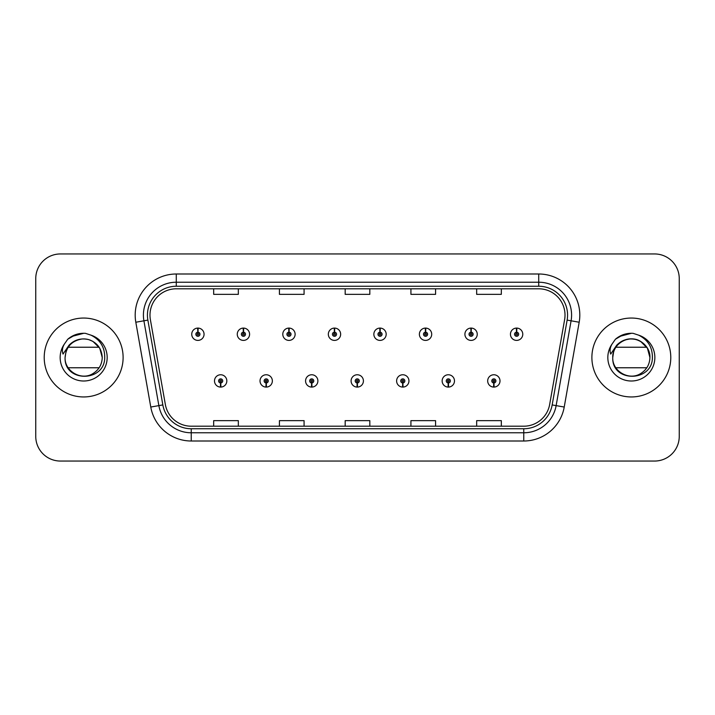 <?xml version="1.0" encoding="UTF-8"?>
<svg xmlns="http://www.w3.org/2000/svg" width="715" height="715" viewBox="0 0 715 715"><rect width="100%" height="100%" fill="white"/><g stroke="black" fill="none" stroke-linecap="round" stroke-linejoin="round"><path stroke-width="1.07" d="M266.105 382.972L265.926 387.083A6.167 6.167 0 0 0 266.463 387.083L266.284 382.972A2.056 2.056 0 0 0 268.25 380.925A2.056 2.056 0 0 0 266.195 378.87A2.056 2.056 0 0 0 264.139 380.925A2.056 2.056 0 0 0 266.105 382.972L266.159 381.747A0.822 0.822 0 0 1 265.372 380.925A0.822 0.822 0 0 1 266.195 380.103A0.822 0.822 0 0 1 267.017 380.925A0.822 0.822 0 0 1 266.23 381.747L266.284 382.972M311.633 382.972L311.454 387.083A6.167 6.167 0 0 0 311.99 387.083L311.812 382.972A2.056 2.056 0 0 0 313.778 380.925A2.056 2.056 0 0 0 311.722 378.87A2.056 2.056 0 0 0 309.667 380.925A2.056 2.056 0 0 0 311.633 382.972L311.686 381.747A0.822 0.822 0 0 1 310.9 380.925A0.822 0.822 0 0 1 311.722 380.103A0.822 0.822 0 0 1 312.544 380.925A0.822 0.822 0 0 1 311.758 381.747L311.812 382.972M357.16 382.972L356.982 387.083A6.167 6.167 0 0 0 357.518 387.083L357.339 382.972A2.056 2.056 0 0 0 359.305 380.925A2.056 2.056 0 0 0 357.25 378.87A2.056 2.056 0 0 0 355.203 380.925A2.056 2.056 0 0 0 357.16 382.972L357.214 381.747A0.822 0.822 0 0 1 356.428 380.925A0.822 0.822 0 0 1 357.25 380.103A0.822 0.822 0 0 1 358.072 380.925A0.822 0.822 0 0 1 357.286 381.747L357.339 382.972M402.697 382.972L402.518 387.083A6.167 6.167 0 0 0 403.054 387.083L402.876 382.972A2.056 2.056 0 0 0 404.842 380.925A2.056 2.056 0 0 0 402.786 378.87A2.056 2.056 0 0 0 400.731 380.925A2.056 2.056 0 0 0 402.697 382.972L402.751 381.747A0.822 0.822 0 0 1 401.964 380.925A0.822 0.822 0 0 1 402.786 380.103A0.822 0.822 0 0 1 403.609 380.925A0.822 0.822 0 0 1 402.822 381.747L402.876 382.972M448.225 382.972L448.046 387.083A6.167 6.167 0 0 0 448.582 387.083L448.403 382.972A2.056 2.056 0 0 0 450.37 380.925A2.056 2.056 0 0 0 448.314 378.87A2.056 2.056 0 0 0 446.258 380.925A2.056 2.056 0 0 0 448.225 382.972L448.278 381.747A0.822 0.822 0 0 1 447.492 380.925A0.822 0.822 0 0 1 448.314 380.103A0.822 0.822 0 0 1 449.136 380.925A0.822 0.822 0 0 1 448.35 381.747L448.403 382.972M493.752 382.972L493.573 387.083A6.167 6.167 0 0 0 494.11 387.083L493.931 382.972A2.056 2.056 0 0 0 495.897 380.925A2.056 2.056 0 0 0 493.842 378.87A2.056 2.056 0 0 0 491.786 380.925A2.056 2.056 0 0 0 493.752 382.972L493.806 381.747A0.822 0.822 0 0 1 493.019 380.925A0.822 0.822 0 0 1 493.842 380.103A0.822 0.822 0 0 1 494.664 380.925A0.822 0.822 0 0 1 493.877 381.747L493.931 382.972M220.578 382.972L220.399 387.083A6.167 6.167 0 0 0 220.935 387.083L220.756 382.972A2.056 2.056 0 0 0 222.722 380.925A2.056 2.056 0 0 0 220.667 378.87A2.056 2.056 0 0 0 218.611 380.925A2.056 2.056 0 0 0 220.578 382.972L220.631 381.747A0.822 0.822 0 0 1 219.845 380.925A0.822 0.822 0 0 1 220.667 380.103A0.822 0.822 0 0 1 221.489 380.925A0.822 0.822 0 0 1 220.703 381.747L220.756 382.972M243.52 332.189L243.699 328.087A6.167 6.167 0 0 0 243.163 328.087L243.341 332.189A2.056 2.056 0 0 0 241.375 334.245A2.056 2.056 0 0 0 243.431 336.3A2.056 2.056 0 0 0 245.486 334.245A2.056 2.056 0 0 0 243.52 332.189L243.466 333.422A0.822 0.822 0 0 1 244.253 334.245A0.822 0.822 0 0 1 243.431 335.067A0.822 0.822 0 0 1 242.608 334.245A0.822 0.822 0 0 1 243.395 333.422L243.341 332.189M289.048 332.189L289.226 328.087A6.167 6.167 0 0 0 288.69 328.087L288.869 332.189A2.056 2.056 0 0 0 286.903 334.245A2.056 2.056 0 0 0 288.958 336.3A2.056 2.056 0 0 0 291.014 334.245A2.056 2.056 0 0 0 289.048 332.189L288.994 333.422A0.822 0.822 0 0 1 289.781 334.245A0.822 0.822 0 0 1 288.958 335.067A0.822 0.822 0 0 1 288.136 334.245A0.822 0.822 0 0 1 288.923 333.422L288.869 332.189M334.575 332.189L334.754 328.087A6.167 6.167 0 0 0 334.218 328.087L334.397 332.189A2.056 2.056 0 0 0 332.43 334.245A2.056 2.056 0 0 0 334.486 336.3A2.056 2.056 0 0 0 336.542 334.245A2.056 2.056 0 0 0 334.575 332.189L334.522 333.422A0.822 0.822 0 0 1 335.308 334.245A0.822 0.822 0 0 1 334.486 335.067A0.822 0.822 0 0 1 333.664 334.245A0.822 0.822 0 0 1 334.45 333.422L334.397 332.189M380.112 332.189L380.291 328.087A6.167 6.167 0 0 0 379.745 328.087L379.933 332.189A2.056 2.056 0 0 0 377.967 334.245A2.056 2.056 0 0 0 380.023 336.3A2.056 2.056 0 0 0 382.069 334.245A2.056 2.056 0 0 0 380.112 332.189L380.058 333.422A0.822 0.822 0 0 1 380.836 334.245A0.822 0.822 0 0 1 380.023 335.067A0.822 0.822 0 0 1 379.2 334.245A0.822 0.822 0 0 1 379.987 333.422L379.933 332.189M425.64 332.189L425.818 328.087A6.167 6.167 0 0 0 425.282 328.087L425.461 332.189A2.056 2.056 0 0 0 423.495 334.245A2.056 2.056 0 0 0 425.55 336.3A2.056 2.056 0 0 0 427.606 334.245A2.056 2.056 0 0 0 425.64 332.189L425.586 333.422A0.822 0.822 0 0 1 426.372 334.245A0.822 0.822 0 0 1 425.55 335.067A0.822 0.822 0 0 1 424.728 334.245A0.822 0.822 0 0 1 425.514 333.422L425.461 332.189M471.167 332.189L471.346 328.087A6.167 6.167 0 0 0 470.81 328.087L470.988 332.189A2.056 2.056 0 0 0 469.022 334.245A2.056 2.056 0 0 0 471.078 336.3A2.056 2.056 0 0 0 473.133 334.245A2.056 2.056 0 0 0 471.167 332.189L471.114 333.422A0.822 0.822 0 0 1 471.9 334.245A0.822 0.822 0 0 1 471.078 335.067A0.822 0.822 0 0 1 470.255 334.245A0.822 0.822 0 0 1 471.042 333.422L470.988 332.189M516.695 332.189L516.874 328.087A6.167 6.167 0 0 0 516.337 328.087L516.516 332.189A2.056 2.056 0 0 0 514.55 334.245A2.056 2.056 0 0 0 516.605 336.3A2.056 2.056 0 0 0 518.661 334.245A2.056 2.056 0 0 0 516.695 332.189L516.641 333.422A0.822 0.822 0 0 1 517.428 334.245A0.822 0.822 0 0 1 516.605 335.067A0.822 0.822 0 0 1 515.783 334.245A0.822 0.822 0 0 1 516.57 333.422L516.516 332.189M197.992 332.189L198.171 328.087A6.167 6.167 0 0 0 197.626 328.087L197.814 332.189A2.056 2.056 0 0 0 195.847 334.245A2.056 2.056 0 0 0 197.903 336.3A2.056 2.056 0 0 0 199.95 334.245A2.056 2.056 0 0 0 197.992 332.189L197.939 333.422A0.822 0.822 0 0 1 198.716 334.245A0.822 0.822 0 0 1 197.903 335.067A0.822 0.822 0 0 1 197.081 334.245A0.822 0.822 0 0 1 197.867 333.422L197.814 332.189M44.214 357.5A39.45 39.45 0 0 0 83.664 396.95A39.45 39.45 0 0 0 123.114 357.5A39.45 39.45 0 0 0 83.664 318.05A39.45 39.45 0 0 0 44.214 357.5A39.45 39.45 0 0 0 83.664 396.95A39.45 39.45 0 0 0 123.114 357.5A39.45 39.45 0 0 0 83.664 318.05A39.45 39.45 0 0 0 44.214 357.5M591.886 357.5A39.45 39.45 0 0 0 631.336 396.95A39.45 39.45 0 0 0 670.786 357.5A39.45 39.45 0 0 0 631.336 318.05A39.45 39.45 0 0 0 591.886 357.5A39.45 39.45 0 0 0 631.336 396.95A39.45 39.45 0 0 0 670.786 357.5A39.45 39.45 0 0 0 631.336 318.05A39.45 39.45 0 0 0 591.886 357.5M149.989 315.092A26.303 26.303 0 0 1 176.283 288.797L538.717 288.797A26.303 26.303 0 0 1 564.618 319.659L549.656 404.476A26.303 26.303 0 0 1 523.764 426.203L191.236 426.203A26.303 26.303 0 0 1 165.344 404.476L150.382 319.659A26.303 26.303 0 0 1 149.989 315.092M147.433 315.092A28.85 28.85 0 0 0 147.871 320.106L162.832 404.913A28.85 28.85 0 0 0 191.236 428.759L523.764 428.759A28.85 28.85 0 0 0 552.168 404.913L567.129 320.106A28.85 28.85 0 0 0 538.717 286.241L176.283 286.241A28.85 28.85 0 0 0 147.433 315.092M135.814 322.233A41.095 41.095 0 0 1 176.283 273.997L538.717 273.997A41.095 41.095 0 0 1 579.186 322.233L564.224 407.041A41.095 41.095 0 0 1 523.764 441.003L191.236 441.003A41.095 41.095 0 0 1 150.776 407.041L135.814 322.233L143.912 320.803A32.872 32.872 0 0 1 176.283 282.219L538.717 282.219A32.872 32.872 0 0 1 571.088 320.803L556.136 405.62A32.872 32.872 0 0 1 523.764 432.781L191.236 432.781A32.872 32.872 0 0 1 158.864 405.62L143.912 320.803A32.872 32.872 0 0 1 143.411 315.092M679.25 278.6A24.659 24.659 0 0 0 654.591 253.95L60.409 253.95A24.659 24.659 0 0 0 35.75 278.6L35.75 436.4A24.659 24.659 0 0 0 60.409 461.05L654.591 461.05A24.659 24.659 0 0 0 679.25 436.4L679.25 278.6L679.25 436.4M552.168 404.913L556.136 405.62L571.088 320.803L579.186 322.233M345.175 288.797L345.175 294.357L369.825 294.357L369.825 288.797M279.422 288.797L279.422 294.357L304.081 294.357L304.081 288.797M213.678 288.797L213.678 294.357L238.336 294.357L238.336 288.797M410.919 288.797L410.919 294.357L435.578 294.357L435.578 288.797M476.664 288.797L476.664 294.357L501.322 294.357L501.322 288.797M369.825 426.203L369.825 420.643L345.175 420.643L345.175 426.203M304.081 426.203L304.081 420.643L279.422 420.643L279.422 426.203M238.336 426.203L238.336 420.643L213.678 420.643L213.678 426.203M435.578 426.203L435.578 420.643L410.919 420.643L410.919 426.203M501.322 426.203L501.322 420.643L476.664 420.643L476.664 426.203M35.75 278.6L35.75 436.4M654.591 253.95L60.409 253.95M60.409 461.05L654.591 461.05M204.061 334.245A6.167 6.167 0 0 0 198.171 328.087A6.167 6.167 0 0 1 204.061 334.245A6.167 6.167 0 0 1 197.903 340.403A6.167 6.167 0 0 1 191.736 334.245A6.167 6.167 0 0 1 197.626 328.087M214.5 380.925A6.167 6.167 0 0 0 220.399 387.083A6.167 6.167 0 0 1 214.5 380.925A6.167 6.167 0 0 1 220.667 374.758A6.167 6.167 0 0 1 226.825 380.925A6.167 6.167 0 0 1 220.935 387.083M249.589 334.245A6.167 6.167 0 0 0 243.699 328.087A6.167 6.167 0 0 1 249.589 334.245A6.167 6.167 0 0 1 243.431 340.403A6.167 6.167 0 0 1 237.264 334.245A6.167 6.167 0 0 1 243.163 328.087M295.125 334.245A6.167 6.167 0 0 0 289.226 328.087A6.167 6.167 0 0 1 295.125 334.245A6.167 6.167 0 0 1 288.958 340.403A6.167 6.167 0 0 1 282.791 334.245A6.167 6.167 0 0 1 288.69 328.087M340.653 334.245A6.167 6.167 0 0 0 334.754 328.087A6.167 6.167 0 0 1 340.653 334.245A6.167 6.167 0 0 1 334.486 340.403A6.167 6.167 0 0 1 328.328 334.245A6.167 6.167 0 0 1 334.218 328.087M386.18 334.245A6.167 6.167 0 0 0 380.291 328.087A6.167 6.167 0 0 1 386.18 334.245A6.167 6.167 0 0 1 380.023 340.403A6.167 6.167 0 0 1 373.856 334.245A6.167 6.167 0 0 1 379.745 328.087L379.897 331.367M260.028 380.925A6.167 6.167 0 0 0 265.926 387.083A6.167 6.167 0 0 1 260.028 380.925A6.167 6.167 0 0 1 266.195 374.758A6.167 6.167 0 0 1 272.361 380.925A6.167 6.167 0 0 1 266.463 387.083M305.564 380.925A6.167 6.167 0 0 0 311.454 387.083A6.167 6.167 0 0 1 305.564 380.925A6.167 6.167 0 0 1 311.722 374.758A6.167 6.167 0 0 1 317.889 380.925A6.167 6.167 0 0 1 311.99 387.083M351.092 380.925A6.167 6.167 0 0 0 356.982 387.083A6.167 6.167 0 0 1 351.092 380.925A6.167 6.167 0 0 1 357.25 374.758A6.167 6.167 0 0 1 363.417 380.925A6.167 6.167 0 0 1 357.518 387.083L357.375 383.794M90.215 340.117L92.95 341.413L99.751 348.214L102.245 357.5L99.751 348.214L92.95 341.413L88.928 339.688L92.95 341.413L99.751 348.214L102.245 357.5C101.995 364.507 98.893 369.87 92.95 373.588C81.376 381.006 64.448 371.237 65.083 357.5L65.941 351.914L65.083 357.5C64.046 382.74 104.864 382.275 104.721 357.5C104.801 347.249 100.225 339.804 91.002 335.165L85.451 333.342C78.748 332.94 72.841 334.915 67.737 339.241L64.386 344.049C62.339 347.49 61.892 350.833 63.036 354.077L69.024 345.202C74.601 339.625 81.233 337.784 88.928 339.688L92.95 341.413L99.751 348.214L102.245 357.5C101.995 364.507 98.893 369.87 92.95 373.588C81.376 381.006 64.448 371.237 65.083 357.5C66.003 346.936 71.661 340.769 82.055 338.99M102.245 357.5L99.751 348.214L92.95 341.413L88.928 339.688L92.95 341.413L99.751 348.214L102.245 357.5L99.751 348.214L92.95 341.413L88.928 339.688L92.95 341.413L99.751 348.214L102.245 357.5C101.664 348.571 97.222 342.637 88.928 339.688A18.581 18.581 0 0 0 65.941 351.914L65.083 357.5M68.184 347.231L99.144 347.231M99.144 367.769L68.184 367.769M67.782 339.205L71.554 336.515L83.852 333.27L71.554 336.515L67.782 339.205L71.554 336.515L83.852 333.27L71.554 336.515L67.782 339.205L71.554 336.515L83.852 333.27L71.554 336.515L67.782 339.205L71.554 336.515L83.852 333.27L71.554 336.515L67.782 339.205L75.71 334.611M76.469 334.361L81.573 333.36M613.622 351.914A18.581 18.581 0 0 1 636.6 339.688L640.622 341.413L647.424 348.214L649.917 357.5C649.667 364.507 646.566 369.87 640.622 373.588C629.048 381.006 612.129 371.237 612.755 357.5C613.005 350.493 616.107 345.131 622.05 341.413C633.624 333.994 650.552 343.763 649.917 357.5C649.667 364.507 646.566 369.87 640.622 373.588C629.048 381.006 612.129 371.237 612.755 357.5C612.129 343.763 629.048 333.994 640.622 341.413C646.566 345.131 649.667 350.493 649.917 357.5C649.667 364.507 646.566 369.87 640.622 373.588C629.048 381.006 612.129 371.237 612.755 357.5C613.005 350.493 616.107 345.131 622.05 341.413C633.624 333.994 650.552 343.763 649.917 357.5L647.424 348.214L640.622 341.413L636.6 339.688C644.903 342.637 649.336 348.571 649.917 357.5C650.552 343.763 633.624 333.994 622.05 341.413C616.107 345.131 613.005 350.493 612.755 357.5L613.622 351.914L612.737 357.5C613.005 350.493 616.107 345.131 622.05 341.413C633.624 333.994 650.552 343.763 649.917 357.5C650.552 343.763 633.624 333.994 622.05 341.413C616.107 345.131 613.005 350.493 612.755 357.5C611.718 382.74 652.536 382.275 652.393 357.5C652.473 347.249 647.906 339.804 638.674 335.165L633.124 333.342C626.42 332.94 620.522 334.915 615.409 339.241L612.058 344.049C610.011 347.49 609.564 350.833 610.717 354.077L616.696 345.202C622.273 339.625 628.905 337.784 636.6 339.688A18.581 18.581 0 0 0 613.622 351.914L612.755 357.5M615.856 347.231L646.816 347.231M646.816 367.769L615.856 367.769M625.786 339.768L629.727 338.99M615.454 339.205L619.226 336.515L631.524 333.27L619.226 336.515L615.454 339.205L619.226 336.515L631.524 333.27L619.226 336.515L615.454 339.205L619.226 336.515L631.524 333.27L619.226 336.515L615.454 339.205L619.226 336.515L631.524 333.27L619.226 336.515L615.454 339.205L623.382 334.611M624.141 334.361L629.245 333.36M431.708 334.245A6.167 6.167 0 0 0 425.818 328.087A6.167 6.167 0 0 1 431.708 334.245A6.167 6.167 0 0 1 425.55 340.403A6.167 6.167 0 0 1 419.383 334.245A6.167 6.167 0 0 1 425.282 328.087L425.425 331.367M477.245 334.245A6.167 6.167 0 0 0 471.346 328.087A6.167 6.167 0 0 1 477.245 334.245A6.167 6.167 0 0 1 471.078 340.403A6.167 6.167 0 0 1 464.911 334.245A6.167 6.167 0 0 1 470.81 328.087L470.953 331.367M522.772 334.245A6.167 6.167 0 0 0 516.874 328.087A6.167 6.167 0 0 1 522.772 334.245A6.167 6.167 0 0 1 516.605 340.403A6.167 6.167 0 0 1 510.447 334.245A6.167 6.167 0 0 1 516.337 328.087L516.48 331.367M396.619 380.925A6.167 6.167 0 0 0 402.518 387.083A6.167 6.167 0 0 1 396.619 380.925A6.167 6.167 0 0 1 402.786 374.758A6.167 6.167 0 0 1 408.944 380.925A6.167 6.167 0 0 1 403.054 387.083L402.911 383.794M442.147 380.925A6.167 6.167 0 0 0 448.046 387.083A6.167 6.167 0 0 1 442.147 380.925A6.167 6.167 0 0 1 448.314 374.758A6.167 6.167 0 0 1 454.481 380.925A6.167 6.167 0 0 1 448.582 387.083L448.439 383.794M487.684 380.925A6.167 6.167 0 0 0 493.573 387.083A6.167 6.167 0 0 1 487.684 380.925A6.167 6.167 0 0 1 493.842 374.758A6.167 6.167 0 0 1 500.008 380.925A6.167 6.167 0 0 1 494.11 387.083L493.967 383.794M538.717 273.997L538.717 286.241M143.912 320.803L147.871 320.106M191.236 441.003L191.236 428.759M523.764 428.759L523.764 441.003M150.776 407.041L162.832 404.913M567.129 320.106L571.088 320.803M176.283 273.997L176.283 286.241M556.136 405.62L564.224 407.041M88.928 339.688A18.581 18.581 0 0 0 65.941 351.914M64.386 344.049A23.506 23.506 0 0 0 83.664 381.006A23.506 23.506 0 0 0 91.002 335.165M612.058 344.049A23.506 23.506 0 0 0 631.336 381.006A23.506 23.506 0 0 0 638.674 335.165"/></g></svg>
